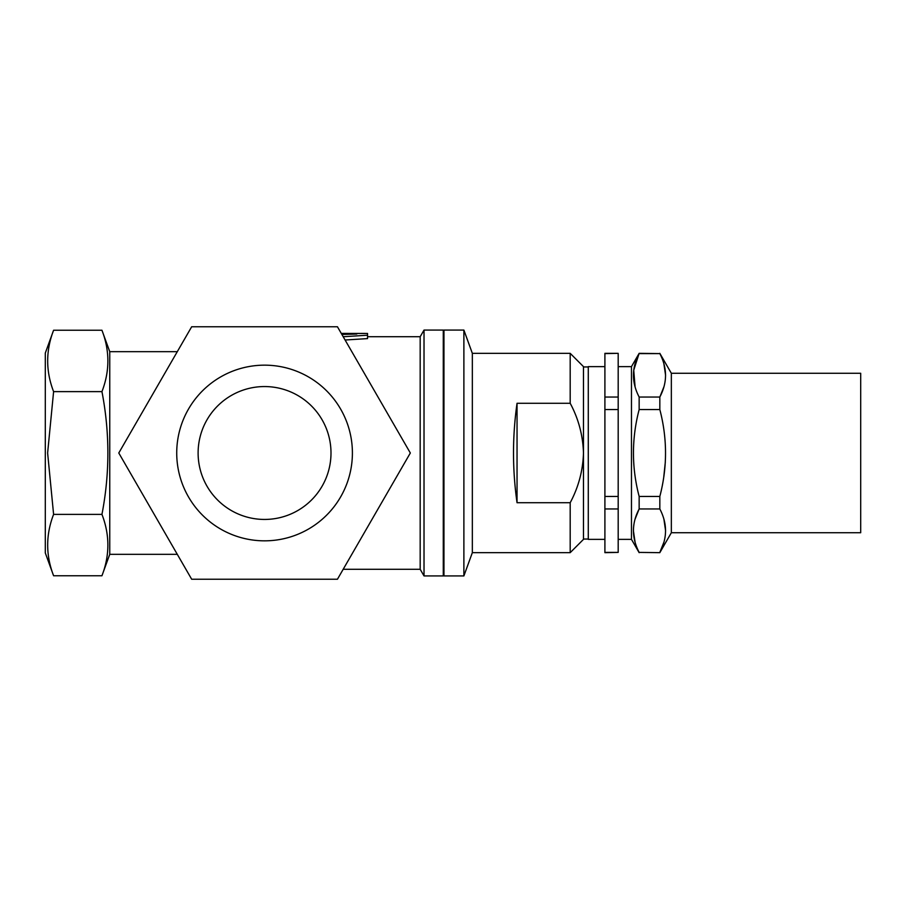 <?xml version="1.0" encoding="UTF-8"?>
<svg xmlns="http://www.w3.org/2000/svg" width="906" height="906" viewBox="0 0 906 906"><rect width="100%" height="100%" fill="white"/><g stroke="black" fill="none" stroke-linecap="round" stroke-linejoin="round"><path stroke-width="1.36" d="M420.18 569.274L420.18 336.726L424.019 330.078L424.019 575.922L420.18 569.274L343.193 569.274M341.279 333.408L367.542 333.465L367.542 338.595L345.095 340.01M361.471 333.419L367.542 333.465M341.879 334.45L356.839 334.031L341.46 333.714M367.542 335.22L343.204 336.726M177.293 554.325L109.751 554.325L109.751 351.675L177.293 351.675M101.948 514.381C109.841 473.566 109.841 432.649 101.948 391.619C109.841 371.166 109.841 350.701 101.948 330.248L53.601 330.248C45.708 350.701 45.708 371.166 53.601 391.619L47.622 453L53.601 514.381C45.708 534.834 45.708 555.299 53.601 575.752L101.948 575.752C109.841 555.299 109.841 534.834 101.948 514.381L53.601 514.381M443.951 330.747L443.283 330.078L443.283 575.922L424.019 575.922M443.951 575.922L443.951 330.078L463.883 330.078L463.883 575.922L443.951 575.922M463.883 575.922L472.343 552.66L472.343 353.34L463.883 330.078M472.343 552.66L570.191 552.66L570.191 502.717L517.043 502.717C512.332 469.568 512.332 436.432 517.043 403.283L570.191 403.283L570.191 353.34L472.343 353.34M517.043 403.283L517.043 502.717M570.191 403.283C578.47 418.685 582.898 435.254 583.475 453C582.932 470.622 578.504 487.19 570.191 502.717M570.191 552.66L583.475 539.376L583.475 366.624L570.191 353.34M604.902 539.376L588.288 539.376L588.288 366.624L604.902 366.624M53.601 330.248L45.3 353.068L45.3 552.932L53.601 575.752M337.44 579.24L410.327 453L337.44 326.76L191.676 326.76L118.788 453L191.676 579.24L337.44 579.24M352.4 453A87.837 87.837 0 0 1 220.645 529.07A87.837 87.837 0 0 1 220.645 376.93A87.837 87.837 0 0 1 352.4 453M330.996 453A66.444 66.444 0 0 1 231.336 510.542A66.444 66.444 0 0 1 231.336 395.458A66.444 66.444 0 0 1 330.996 453M101.948 391.619L53.601 391.619M604.902 552.4L618.186 552.4L604.902 552.66L604.902 353.34L618.186 353.34L604.902 353.6M618.186 552.4L618.186 397.043L604.902 397.043M618.186 397.043L618.186 353.6M618.186 409.557L604.902 409.557M618.186 496.443L604.902 496.443M618.186 508.957L604.902 508.957M618.186 539.376L631.471 539.376L631.471 366.624L639.149 353.34L659.828 353.6L639.149 353.6C631.561 368.006 631.561 382.479 639.149 397.043L639.149 409.557C631.561 438.561 631.561 467.519 639.149 496.443L639.149 508.957C631.561 523.362 631.561 537.847 639.149 552.4L659.828 552.66L639.149 552.4M635.083 386.885L633.736 370.203L639.149 353.34M635.083 542.241L633.396 530.678M635.083 519.127L639.149 508.957L659.828 508.957L659.828 496.443L639.149 496.443M659.828 552.66L671.346 532.728L671.346 373.272L659.828 353.34M663.894 363.759L665.582 375.322M663.894 386.873L659.828 397.043C667.428 382.638 667.428 368.153 659.828 353.6M659.828 496.443C667.416 467.519 667.416 438.561 659.828 409.557L659.828 397.043L639.149 397.043M663.894 542.23L659.828 552.4C667.428 537.994 667.428 523.521 659.828 508.957M663.894 519.115L665.582 530.678M665.321 462.071L663.736 477.224M659.828 409.557L639.149 409.557M671.346 532.728L860.7 532.728L860.7 373.272L671.346 373.272M367.542 336.726L420.18 336.726M109.751 351.675L101.948 330.248M109.751 554.325L101.948 575.752M443.283 330.078L424.019 330.078M443.951 575.253L443.283 575.922M583.475 539.047L588.288 539.047M583.475 366.953L588.288 366.953M618.186 366.624L631.471 366.624M631.471 539.376L639.149 552.66"/></g></svg>
